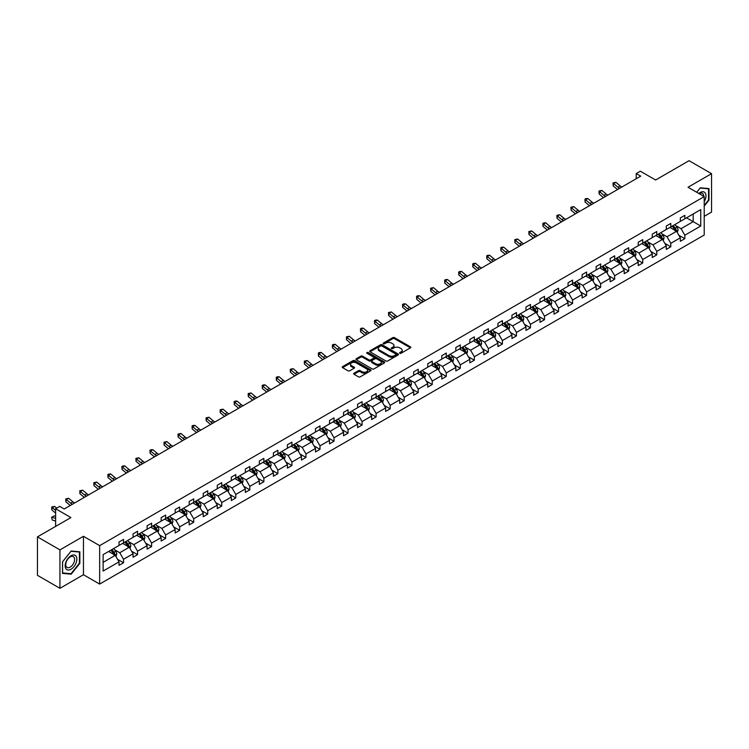 <?xml version="1.0" encoding="UTF-8"?>
<svg xmlns="http://www.w3.org/2000/svg" width="749" height="749" viewBox="0 0 749 749"><rect width="100%" height="100%" fill="white"/><g stroke="black" fill="none" stroke-linecap="round" stroke-linejoin="round"><path stroke-width="1.12" d="M399.797 353.275A0.871 0.506 0 0 0 401.033 353.275L410.415 347.854A1.245 0.721 0 0 0 410.789 347.349A1.245 0.721 0 0 0 410.415 346.834L394.526 337.659A1.245 0.721 0 0 0 392.757 337.659L383.376 343.079A0.871 0.506 0 0 0 384.612 343.791L385.829 343.089A3.998 2.303 0 0 1 391.484 343.089L392.804 343.857A3.998 2.303 0 0 1 393.974 345.486A3.998 2.303 0 0 1 392.804 347.115L391.587 347.817A0.871 0.506 0 0 0 392.822 348.538L394.04 347.836A3.998 2.303 0 0 1 399.694 347.836L401.015 348.594A3.998 2.303 0 0 1 402.185 350.232A3.998 2.303 0 0 1 401.015 351.861L399.797 352.564A0.871 0.506 0 0 0 399.797 353.275L399.797 352.564M704.219 216.339L711.55 212.107L711.55 173.674L689.061 160.689L655.6 180.013L640.311 171.184L636.219 173.543L636.219 178.739M59.939 588.311L83.457 574.726L83.457 536.293L59.939 549.878L59.939 588.311L37.45 575.326L37.45 536.893L70.912 517.578L55.623 508.749L55.623 526.407M59.939 549.878L37.45 536.893M353.996 373.245A1.245 0.721 0 0 0 353.631 373.751A1.245 0.721 0 0 0 353.996 374.266L358.462 376.841A1.245 0.721 0 0 0 360.222 376.841L370.643 370.821A1.245 0.721 0 0 0 371.008 370.315A1.245 0.721 0 0 0 370.643 369.8L354.754 360.625A1.245 0.721 0 0 0 352.985 360.625L342.565 366.645A1.245 0.721 0 0 0 342.199 367.15A1.245 0.721 0 0 0 342.565 367.665L347.948 370.774A1.245 0.721 0 0 0 349.717 370.774L354.174 368.199A1.245 0.721 0 0 0 354.539 367.684A1.245 0.721 0 0 0 354.174 367.179L351.506 365.634A3.342 1.929 0 0 1 350.523 364.276A3.342 1.929 0 0 1 352.592 362.488A3.342 1.929 0 0 1 356.224 362.909L366.692 368.948A3.342 1.929 0 0 1 367.665 370.315A3.342 1.929 0 0 1 365.606 372.094A3.342 1.929 0 0 1 361.964 371.673L360.222 370.671A1.245 0.721 0 0 0 358.462 370.671L353.996 373.245L353.996 374.266L358.462 371.71L358.462 370.671M55.623 508.749L59.714 506.38L64.208 508.983L640.713 176.137L636.219 173.543M83.457 536.293L99.654 545.646L704.219 196.603L704.219 235.036L99.654 584.08L99.654 545.646M711.55 173.674L688.031 187.25L704.219 196.603M385.922 360.981A1.245 0.721 0 0 0 387.682 360.981L398.103 354.97A1.245 0.721 0 0 0 398.468 354.455A1.245 0.721 0 0 0 398.103 353.949L382.205 344.774A1.245 0.721 0 0 0 380.445 344.774L370.025 350.785A1.245 0.721 0 0 0 369.66 351.3A1.245 0.721 0 0 0 370.025 351.805L385.922 360.981M367.328 353.462A0.871 0.506 0 0 1 368.218 353.584L384.359 362.909L373.957 368.911A1.245 0.721 0 0 1 372.187 368.911L356.299 359.735L360.756 357.179L360.756 356.14L356.299 358.715A1.245 0.721 0 0 0 355.925 359.23A1.245 0.721 0 0 0 356.299 359.735L356.299 358.715M360.756 357.179A1.245 0.721 0 0 1 362.516 357.179L362.516 356.14A1.245 0.721 0 0 0 360.756 356.14M362.516 356.14L368.967 359.866A1.245 0.721 0 0 0 370.727 359.866L373.685 358.153A1.245 0.721 0 0 0 374.051 357.648A1.245 0.721 0 0 0 373.685 357.133L366.982 353.266A0.871 0.506 0 0 1 368.218 352.545L384.368 361.879A1.245 0.721 0 0 1 384.743 362.385A1.245 0.721 0 0 1 384.368 362.9L384.368 361.879M103.119 554.653L119.035 545.469L119.035 541.986L123.538 539.392L123.538 542.866L133.069 537.361L133.069 533.887L137.563 531.284L137.563 534.767L147.104 529.262L147.104 525.779L151.598 523.186L151.598 526.669L161.138 521.164L161.138 517.681L165.632 515.087L165.632 518.561L175.163 513.056L175.163 509.582L179.666 506.979L179.666 510.462L189.197 504.957L189.197 501.474L193.701 498.881L193.701 502.364L203.232 496.859L203.232 493.376L207.726 490.782L207.726 494.256L217.266 488.751L217.266 485.277L221.76 482.674L221.76 486.157L231.301 480.652L231.301 477.169L235.795 474.576L235.795 478.059L245.326 472.553L245.326 469.071L249.829 466.477L249.829 469.951L259.36 464.446L259.36 460.972L263.863 458.369L263.863 461.852L273.394 456.347L273.394 452.864L277.888 450.271L277.888 453.754L287.429 448.248L287.429 444.766L291.923 442.172L291.923 445.646L301.463 440.14L301.463 436.667L305.957 434.064L305.957 437.547L315.488 432.042L315.488 428.559L319.992 425.966L319.992 429.449L329.523 423.943L329.523 420.461L334.026 417.867L334.026 421.341L343.557 415.835L343.557 412.362L348.051 409.759L348.051 413.242L357.591 407.737L357.591 404.254L362.085 401.661L362.085 405.143L371.626 399.638L371.626 396.155L376.12 393.562L376.12 397.036L385.651 391.53L385.651 388.057L390.154 385.454L390.154 388.937L399.685 383.432L399.685 379.949L404.188 377.356L404.188 380.838L413.72 375.333L413.72 371.85L418.214 369.257L418.214 372.73L427.754 367.225L427.754 363.752L432.248 361.149L432.248 364.632L441.788 359.127L441.788 355.644L446.282 353.051L446.282 356.533L455.813 351.028L455.813 347.545L460.317 344.952L460.317 348.425L469.848 342.92L469.848 339.447L474.351 336.844L474.351 340.327L483.882 334.822L483.882 331.339L488.376 328.745L488.376 332.228L497.916 326.723L497.916 323.24L502.41 320.647L502.41 324.12L511.951 318.615L511.951 315.142L516.445 312.539L516.445 316.022L525.976 310.517L525.976 307.034L530.479 304.44L530.479 307.923L540.01 302.418L540.01 298.935L544.514 296.342L544.514 299.815L554.045 294.32L554.045 290.837L558.539 288.243L558.539 291.717L568.079 286.212L568.079 282.738L572.573 280.135L572.573 283.618L582.113 278.113L582.113 274.63L586.607 272.037L586.607 275.52L596.138 270.014L596.138 266.532L600.642 263.938L600.642 267.412L610.173 261.907L610.173 258.433L614.676 255.83L614.676 259.313L624.207 253.808L624.207 250.325L628.701 247.732L628.701 251.215L638.242 245.709L638.242 242.227L642.736 239.633L642.736 243.107L652.276 237.602L652.276 234.128L656.77 231.525L656.77 235.008L666.301 229.503L666.301 226.02L670.804 223.427L670.804 226.91L680.335 221.404L680.335 217.922L684.839 215.328L684.839 218.802L700.755 209.608L700.755 226.02L684.839 235.214L684.839 238.697L680.335 241.29L680.335 237.808L670.804 243.313L670.804 246.796L666.301 249.389L666.301 245.915L656.77 251.421L656.77 254.894L652.276 257.497L652.276 254.014L642.736 259.519L642.736 263.002L638.242 265.595L638.242 262.113L628.701 267.618L628.701 271.101L624.207 273.694L624.207 270.22L614.676 275.726L614.676 279.199L610.173 281.802L610.173 278.319L600.642 283.824L600.642 287.307L596.138 289.9L596.138 286.418L586.607 291.923L586.607 295.406L582.113 297.999L582.113 294.526L572.573 300.031L572.573 303.504L568.079 306.107L568.079 302.624L558.539 308.129L558.539 311.612L554.045 314.206L554.045 310.723L544.514 316.228L544.514 319.711L540.01 322.304L540.01 318.831L530.479 324.336L530.479 327.809L525.976 330.412L525.976 326.929L516.445 332.434L516.445 335.917L511.951 338.511L511.951 335.028L502.41 340.533L502.41 344.016L497.916 346.609L497.916 343.136L488.376 348.641L488.376 352.114L483.882 354.717L483.882 351.234L474.351 356.739L474.351 360.222L469.848 362.816L469.848 359.333L460.317 364.838L460.317 368.321L455.813 370.914L455.813 367.441L446.282 372.946L446.282 376.419L441.788 379.022L441.788 375.539L432.248 381.044L432.248 384.527L427.754 387.121L427.754 383.638L418.214 389.143L418.214 392.626L413.72 395.219L413.72 391.746L404.188 397.251L404.188 400.724L399.685 403.327L399.685 399.844L390.154 405.349L390.154 408.832L385.651 411.426L385.651 407.943L376.12 413.448L376.12 416.931L371.626 419.524L371.626 416.051L362.085 421.556L362.085 425.029L357.591 427.632L357.591 424.149L348.051 429.654L348.051 433.137L343.557 435.731L343.557 432.248L334.026 437.753L334.026 441.236L329.523 443.829L329.523 440.356L319.992 445.861L319.992 449.334L315.488 451.937L315.488 448.454L305.957 453.96L305.957 457.433L301.463 460.036L301.463 456.553L291.923 462.058L291.923 465.541L287.429 468.134L287.429 464.661L277.888 470.157L277.888 473.64L273.394 476.233L273.394 472.759L263.863 478.265L263.863 481.738L259.36 484.341L259.36 480.858L249.829 486.363L249.829 489.846L245.326 492.439L245.326 488.957L235.795 494.462L235.795 497.945L231.301 500.538L231.301 497.064L221.76 502.57L221.76 506.043L217.266 508.646L217.266 505.163L207.726 510.668L207.726 514.151L203.232 516.744L203.232 513.262L193.701 518.767L193.701 522.25L189.197 524.843L189.197 521.37L179.666 526.875L179.666 530.348L175.163 532.951L175.163 529.468L165.632 534.973L165.632 538.456L161.138 541.05L161.138 537.567L151.598 543.072L151.598 546.555L147.104 549.148L147.104 545.675L137.563 551.18L137.563 554.653L133.069 557.256L133.069 553.773L123.538 559.278L123.538 562.761L119.035 565.355L119.035 561.872L103.119 571.066L103.119 554.653M122.63 543.39L129.287 547.229L119.756 552.734L114.55 549.729M119.756 552.734L123.538 559.278M129.287 547.229L133.069 553.773M119.035 544.635L119.756 545.047L123.538 542.866M136.664 535.282L143.321 539.13L133.79 544.635L128.585 541.63M133.79 544.635L137.563 551.18M143.321 539.13L147.104 545.675M133.069 536.527L133.79 536.949L137.563 534.767M150.699 527.184L157.356 531.032L147.825 536.527L142.619 533.522M147.825 536.527L151.598 543.072M157.356 531.032L161.138 537.567M147.104 528.429L147.825 528.85L151.598 526.669M164.733 519.085L171.39 522.924L161.85 528.429L156.644 525.424M161.85 528.429L165.632 534.973M171.39 522.924L175.163 529.468M161.138 520.33L161.85 520.742L165.632 518.561M178.768 510.977L185.424 514.825L175.884 520.33L170.678 517.325M175.884 520.33L179.666 526.875M185.424 514.825L189.197 521.37M175.163 512.222L175.884 512.644L179.666 510.462M192.793 502.879L199.449 506.727L189.918 512.232L184.713 509.217M189.918 512.232L193.701 518.767M199.449 506.727L203.232 513.262M189.197 504.124L189.918 504.545L193.701 502.364M206.827 494.78L213.484 498.619L203.953 504.124L198.747 501.118M203.953 504.124L207.726 510.668M213.484 498.619L217.266 505.163M203.232 496.025L203.953 496.437L207.726 494.256M220.861 486.672L227.518 490.52L217.987 496.025L212.782 493.02M217.987 496.025L221.76 502.57M227.518 490.52L231.301 497.064M217.266 487.927L217.987 488.339L221.76 486.157M234.896 478.574L241.553 482.422L232.012 487.927L226.807 484.912M232.012 487.927L235.795 494.462M241.553 482.422L245.326 488.957M231.301 479.819L232.012 480.24L235.795 478.059M248.93 470.475L255.587 474.314L246.047 479.819L240.841 476.813M246.047 479.819L249.829 486.363M255.587 474.314L259.36 480.858M245.326 471.72L246.047 472.132L249.829 469.951M262.955 462.367L269.612 466.215L260.081 471.72L254.875 468.715M260.081 471.72L263.863 478.265M269.612 466.215L273.394 472.759M259.36 463.622L260.081 464.034L263.863 461.852M276.99 454.269L283.646 458.116L274.115 463.622L268.91 460.616M274.115 463.622L277.888 470.157M283.646 458.116L287.429 464.661M273.394 455.514L274.115 455.935L277.888 453.754M291.024 446.17L297.681 450.009L288.15 455.514L282.944 452.508M288.15 455.514L291.923 462.058M297.681 450.009L301.463 456.553M287.429 447.415L288.15 447.827L291.923 445.646M305.058 438.062L311.715 441.91L302.175 447.415L296.969 444.41M302.175 447.415L305.957 453.96M311.715 441.91L315.488 448.454M301.463 439.317L302.175 439.729L305.957 437.547M319.093 429.963L325.749 433.811L316.209 439.317L311.004 436.311M316.209 439.317L319.992 445.861M325.749 433.811L329.523 440.356M315.488 431.209L316.209 431.63L319.992 429.449M333.118 421.865L339.774 425.704L330.243 431.209L325.038 428.203M330.243 431.209L334.026 437.753M339.774 425.704L343.557 432.248M329.523 423.11L330.243 423.522L334.026 421.341M347.152 413.757L353.809 417.605L344.278 423.11L339.072 420.105M344.278 423.11L348.051 429.654M353.809 417.605L357.591 424.149M343.557 415.012L344.278 415.423L348.051 413.242M361.187 405.658L367.843 409.506L358.312 415.012L353.107 412.006M358.312 415.012L362.085 421.556M367.843 409.506L371.626 416.051M357.591 406.904L358.312 407.325L362.085 405.143M375.221 397.56L381.878 401.398L372.337 406.904L367.132 403.898M372.337 406.904L376.12 413.448M381.878 401.398L385.651 407.943M371.626 398.805L372.337 399.217L376.12 397.036M389.255 389.461L395.912 393.3L386.372 398.805L381.166 395.8M386.372 398.805L390.154 405.349M395.912 393.3L399.685 399.844M385.651 390.706L386.372 391.118L390.154 388.937M403.28 381.353L409.937 385.201L400.406 390.706L395.2 387.701M400.406 390.706L404.188 397.251M409.937 385.201L413.72 391.746M399.685 382.599L400.406 383.02L404.188 380.838M417.315 373.255L423.971 377.093L414.44 382.599L409.235 379.593M414.44 382.599L418.214 389.143M423.971 377.093L427.754 383.638M413.72 374.5L414.44 374.912L418.214 372.73M431.349 365.156L438.006 368.995L428.475 374.5L423.269 371.495M428.475 374.5L432.248 381.044M438.006 368.995L441.788 375.539M427.754 366.401L428.475 366.813L432.248 364.632M445.383 357.048L452.04 360.896L442.5 366.401L437.294 363.396M442.5 366.401L446.282 372.946M452.04 360.896L455.813 367.441M441.788 358.294L442.5 358.715L446.282 356.533M459.418 348.95L466.075 352.788L456.534 358.294L451.329 355.288M456.534 358.294L460.317 364.838M466.075 352.788L469.848 359.333M455.813 350.195L456.534 350.607L460.317 348.425M473.443 340.851L480.1 344.69L470.569 350.195L465.363 347.19M470.569 350.195L474.351 356.739M480.1 344.69L483.882 351.234M469.848 342.096L470.569 342.508L474.351 340.327M487.477 332.743L494.134 336.591L484.603 342.096L479.397 339.091M484.603 342.096L488.376 348.641M494.134 336.591L497.916 343.136M483.882 333.988L484.603 334.41L488.376 332.228M501.512 324.645L508.168 328.483L498.637 333.988L493.432 330.983M498.637 333.988L502.41 340.533M508.168 328.483L511.951 335.028M497.916 325.89L498.637 326.302L502.41 324.12M515.546 316.546L522.203 320.385L512.662 325.89L507.457 322.885M512.662 325.89L516.445 332.434M522.203 320.385L525.976 326.929M511.951 317.791L512.662 318.203L516.445 316.022M529.58 308.438L536.237 312.286L526.697 317.791L521.491 314.786M526.697 317.791L530.479 324.336M536.237 312.286L540.01 318.831M525.976 309.683L526.697 310.105L530.479 307.923M543.605 300.34L550.262 304.178L540.731 309.683L535.526 306.678M540.731 309.683L544.514 316.228M550.262 304.178L554.045 310.723M540.01 301.585L540.731 301.997L544.514 299.815M557.64 292.241L564.297 296.08L554.766 301.585L549.56 298.579M554.766 301.585L558.539 308.129M564.297 296.08L568.079 302.624M554.045 293.486L554.766 293.898L558.539 291.717M571.674 284.133L578.331 287.981L568.8 293.486L563.594 290.481M568.8 293.486L572.573 300.031M578.331 287.981L582.113 294.526M568.079 285.378L568.8 285.8L572.573 283.618M585.709 276.035L592.365 279.873L582.825 285.378L577.619 282.373M582.825 285.378L586.607 291.923M592.365 279.873L596.138 286.418M582.113 277.28L582.825 277.692L586.607 275.52M599.743 267.936L606.4 271.775L596.859 277.28L591.654 274.274M596.859 277.28L600.642 283.824M606.4 271.775L610.173 278.319M596.138 269.181L596.859 269.593L600.642 267.412M613.768 259.828L620.425 263.676L610.894 269.181L605.688 266.176M610.894 269.181L614.676 275.726M620.425 263.676L624.207 270.22M610.173 261.073L610.894 261.495L614.676 259.313M627.802 251.73L634.459 255.568L624.928 261.073L619.723 258.068M624.928 261.073L628.701 267.618M634.459 255.568L638.242 262.113M624.207 252.975L624.928 253.396L628.701 251.215M641.837 243.631L648.494 247.47L638.963 252.975L633.757 249.969M638.963 252.975L642.736 259.519M648.494 247.47L652.276 254.014M638.242 244.876L638.963 245.288L642.736 243.107M655.871 235.523L662.528 239.371L652.988 244.876L647.782 241.871M652.988 244.876L656.77 251.421M662.528 239.371L666.301 245.915M652.276 236.768L652.988 237.19L656.77 235.008M669.906 227.424L676.562 231.272L667.022 236.778L661.816 233.763M667.022 236.778L670.804 243.313M676.562 231.272L680.335 237.808M666.301 228.67L667.022 229.091L670.804 226.91M686.543 217.819L693.199 221.657L681.056 228.67L675.851 225.664M681.056 228.67L684.839 235.214M700.755 226.02L693.199 221.657L693.199 213.971L700.755 209.608M83.457 574.726L99.654 584.08M680.335 220.571L681.056 220.983L684.839 218.802M103.119 562.34L115.262 555.327L108.605 551.489M115.262 555.327L119.035 561.872M678.856 235.242L684.839 238.697M664.822 243.341L670.804 246.796M650.787 251.449L656.77 254.894M636.753 259.547L642.736 263.002M622.719 267.646L628.701 271.101M608.694 275.754L614.676 279.199M594.659 283.852L600.642 287.307M580.625 291.951L586.607 295.406M566.59 300.049L572.573 303.504M552.556 308.157L558.539 311.612M538.531 316.256L544.514 319.711M524.497 324.354L530.479 327.809M510.462 332.462L516.445 335.917M496.428 340.561L502.41 344.016M482.393 348.659L488.376 352.114M468.368 356.767L474.351 360.222M454.334 364.866L460.317 368.321M440.3 372.965L446.282 376.419M426.265 381.072L432.248 384.527M412.231 389.171L418.214 392.626M398.206 397.27L404.188 400.724M384.171 405.378L390.154 408.832M370.137 413.476L376.12 416.931M356.103 421.575L362.085 425.029M342.068 429.683L348.051 433.137M328.043 437.781L334.026 441.236M314.009 445.88L319.992 449.334M299.974 453.988L305.957 457.433M285.94 462.086L291.923 465.541M271.906 470.185L277.888 473.64M257.881 478.293L263.863 481.738M243.846 486.391L249.829 489.846M229.812 494.49L235.795 497.945M215.778 502.598L221.76 506.043M201.743 510.696L207.726 514.151M187.718 518.795L193.701 522.25M173.684 526.903L179.666 530.348M159.649 535.001L165.632 538.456M145.615 543.1L151.598 546.555M131.581 551.208L137.563 554.653M117.556 559.306L123.538 562.761M704.219 206.087L708.985 200.161L708.985 188.579L700.306 187.812L696.72 192.268M79.862 563.379L79.862 551.807L71.183 551.03L62.504 561.825L62.504 573.397L71.183 574.174L79.862 563.379L79.413 563.117M400.153 353.397L401.015 352.901A3.998 2.303 0 0 0 402.185 351.262L402.185 350.232M393.974 345.486L393.974 346.525A3.998 2.303 0 0 1 392.804 348.154L391.942 348.659M410.415 346.834L410.415 347.854L394.526 338.698A1.245 0.721 0 0 0 392.757 338.698L383.731 343.913M398.103 353.949L398.103 354.97L382.205 345.813A1.245 0.721 0 0 0 380.445 345.813L370.043 351.815M395.893 354.82A0.871 0.506 0 0 0 395.893 354.099L381.943 346.047A0.871 0.506 0 0 0 380.707 346.047L379.425 346.787A3.998 2.303 0 0 0 378.254 348.416A3.998 2.303 0 0 0 379.425 350.055L388.965 355.56A3.998 2.303 0 0 0 394.611 355.56L395.893 354.82L395.893 355.859A0.871 0.506 0 0 0 396.155 355.494L396.155 354.455M378.254 348.416L378.254 349.455A3.998 2.303 0 0 0 379.425 351.084L379.425 350.055M395.893 355.859L394.611 356.59A3.998 2.303 0 0 1 388.965 356.59L379.425 351.084M362.516 357.179L368.967 360.906A1.245 0.721 0 0 0 370.727 360.906L373.685 359.192A1.245 0.721 0 0 0 374.051 358.687L374.051 357.648M375.652 363.724A3.342 1.929 0 0 0 379.294 364.145A3.342 1.929 0 0 0 381.353 362.357A3.342 1.929 0 0 0 380.38 360.999L376.691 358.865A1.245 0.721 0 0 0 374.921 358.865L371.963 360.578A1.245 0.721 0 0 0 371.598 361.084A1.245 0.721 0 0 0 371.963 361.598L375.652 363.724L375.652 364.763A3.342 1.929 0 0 0 379.294 365.184A3.342 1.929 0 0 0 381.353 363.396L381.353 362.357M371.598 361.084L371.598 362.123A1.245 0.721 0 0 0 371.963 362.638L371.963 361.598M375.652 364.763L371.963 362.638M367.665 370.315L367.665 371.354A3.342 1.929 0 0 1 365.606 373.133A3.342 1.929 0 0 1 361.964 372.712L360.222 371.71A1.245 0.721 0 0 0 358.462 371.71M350.523 364.276L350.523 365.315A3.342 1.929 0 0 0 351.506 366.673L351.506 365.634M354.155 368.208L351.506 366.673M370.624 370.83L354.754 361.664A1.245 0.721 0 0 0 352.985 361.664L342.583 367.675L342.565 366.645M70.266 573.65L71.183 574.174M677.246 232.452L678.07 230.065A3.371 1.947 -120 0 0 676.993 227.19L674.971 224.494M671.357 228.258L670.477 227.097M675.167 230.832L676.253 230.205A3.371 1.947 -120 0 0 675.289 228.183L673.267 225.486M672.424 225.973L674.643 228.941A1.713 0.992 60 0 1 674.952 229.456L676.253 230.205M672.19 226.104L674.203 228.801A3.371 1.947 60 0 1 675.046 230.392M619.685 188.28A6.357 3.67 60 0 1 617.925 187.213L613.637 183.608L613.141 185.855L617.429 189.46A9.54 5.505 -120 0 0 617.522 189.534M621.932 186.988A6.357 3.67 60 0 1 620.172 185.911L615.893 182.307L613.637 183.608L613.028 182.934L615.893 182.307M613.141 185.855L613.028 182.934M663.211 240.551L664.035 238.163A3.371 1.947 -120 0 0 662.959 235.298L660.946 232.602M657.322 236.366L656.442 235.195M661.142 238.931L662.219 238.304A3.371 1.947 -120 0 0 661.255 236.281L659.232 233.585M658.39 234.072L660.609 237.04A1.713 0.992 60 0 1 660.927 237.564L662.219 238.304M658.156 234.212L660.169 236.899A3.371 1.947 60 0 1 661.011 238.5M649.177 248.659L650.001 246.262A3.371 1.947 -120 0 0 648.924 243.397L646.911 240.701M643.288 244.464L642.408 243.294M647.108 247.03L648.185 246.412A3.371 1.947 -120 0 0 647.22 244.38L645.198 241.684M644.355 242.17L646.574 245.138A1.713 0.992 60 0 1 646.893 245.663L648.185 246.412M644.121 242.311L646.144 245.007A3.371 1.947 60 0 1 646.977 246.599M605.651 196.388A6.357 3.67 60 0 1 603.891 195.311L599.612 191.707L599.106 193.954L603.394 197.558A9.54 5.505 -120 0 0 603.488 197.633M607.898 195.086A6.357 3.67 60 0 1 606.147 194.019L601.859 190.415L599.612 191.707L598.994 191.032L601.859 190.415M599.106 193.954L598.994 191.032M591.616 204.486A6.357 3.67 60 0 1 589.866 203.419L585.578 199.814L585.072 202.052L589.36 205.657A9.54 5.505 -120 0 0 589.454 205.732M593.863 203.185A6.357 3.67 60 0 1 592.113 202.118L587.825 198.513L585.578 199.814L584.96 199.14L585.858 198.616L587.825 198.513M585.072 202.052L584.96 199.14M704.219 201.734A8.267 4.775 120 0 0 705.193 199.73A8.267 4.775 120 0 0 704.818 192.54A8.267 4.775 120 0 0 698.798 193.467M703.732 196.322A6.264 3.614 120 0 0 702.44 193.382A6.264 3.614 120 0 0 699.238 193.729M696.739 192.278L700.128 188.065L708.535 188.814L708.535 200.03L704.219 205.404M707.983 188.495L708.535 188.814M76.061 562.948A8.267 4.775 120 0 0 73.926 554.962A8.267 4.775 120 0 0 65.94 562.05A8.267 4.775 120 0 0 68.075 570.036A8.267 4.775 120 0 0 76.061 562.948M74.02 562.368A6.264 3.614 120 0 0 73.308 556.601A6.264 3.614 120 0 0 66.352 561.684A6.264 3.614 120 0 0 67.054 567.442A6.264 3.614 120 0 0 74.02 562.368M62.588 572.957L62.588 561.75L71.005 551.283L79.413 552.032L79.413 563.248L71.005 573.715L62.504 572.91M78.851 551.713L79.413 552.032M635.143 256.757L635.976 254.37A3.371 1.947 -120 0 0 634.899 251.495L632.877 248.799M629.254 252.563L628.383 251.402M633.074 255.137L634.15 254.51A3.371 1.947 -120 0 0 633.186 252.488L631.164 249.792M630.321 250.278L632.549 253.246A1.713 0.992 60 0 1 632.858 253.761L634.15 254.51M630.087 250.409L632.109 253.106A3.371 1.947 60 0 1 632.952 254.697M577.582 212.585A6.357 3.67 60 0 1 575.831 211.518L571.543 207.913L571.047 210.16L575.326 213.765A9.54 5.505 -120 0 0 575.419 213.84M579.838 211.293A6.357 3.67 60 0 1 578.078 210.216L573.79 206.612L571.543 207.913L570.925 207.239L573.79 206.612M571.047 210.16L570.925 207.239M621.108 264.856L621.942 262.468A3.371 1.947 -120 0 0 620.865 259.603L618.843 256.907M615.219 260.671L614.349 259.5M619.039 263.236L620.116 262.609A3.371 1.947 -120 0 0 619.151 260.586L617.139 257.89M616.287 258.377L618.515 261.345A1.713 0.992 60 0 1 618.824 261.869L620.116 262.609M616.053 258.517L618.075 261.204A3.371 1.947 60 0 1 618.917 262.796M563.557 220.693A6.357 3.67 60 0 1 561.797 219.616L557.509 216.012L557.013 218.259L561.301 221.863A9.54 5.505 -120 0 0 561.385 221.938M565.804 219.391A6.357 3.67 60 0 1 564.044 218.324L559.756 214.72L557.509 216.012L556.891 215.338L559.756 214.72M557.013 218.259L556.891 215.338M607.083 272.964L607.907 270.567A3.371 1.947 -120 0 0 606.83 267.702L604.808 265.006M601.194 268.769L600.314 267.599M605.005 271.335L606.091 270.717A3.371 1.947 -120 0 0 605.126 268.685L603.104 265.989M602.262 266.475L604.48 269.443A1.713 0.992 60 0 1 604.789 269.968L606.091 270.717M602.027 266.616L604.04 269.312A3.371 1.947 60 0 1 604.883 270.904M549.523 228.791A6.357 3.67 60 0 1 547.762 227.724L543.474 224.12L542.978 226.357L547.266 229.962A9.54 5.505 -120 0 0 547.36 230.037M551.77 227.49A6.357 3.67 60 0 1 550.009 226.423L545.731 222.818L543.474 224.12L542.866 223.445L543.765 222.921L545.731 222.818M542.978 226.357L542.866 223.445M593.049 281.062L593.873 278.675A3.371 1.947 -120 0 0 592.796 275.801L590.783 273.104M587.16 276.868L586.28 275.707M590.98 279.443L592.056 278.815A3.371 1.947 -120 0 0 591.092 276.793L589.07 274.097M588.227 274.583L590.446 277.551A1.713 0.992 60 0 1 590.764 278.066L592.056 278.815M587.993 274.714L590.006 277.411A3.371 1.947 60 0 1 590.849 279.002M535.488 236.89A6.357 3.67 60 0 1 533.728 235.823L529.449 232.218L528.944 234.465L533.232 238.07A9.54 5.505 -120 0 0 533.325 238.145M537.735 235.589A6.357 3.67 60 0 1 535.984 234.521L531.696 230.917L529.449 232.218L528.831 231.544L531.696 230.917M528.944 234.465L528.831 231.544M579.014 289.161L579.838 286.773A3.371 1.947 -120 0 0 578.762 283.899L576.749 281.212M573.125 284.976L572.245 283.805M576.945 287.541L578.022 286.914A3.371 1.947 -120 0 0 577.058 284.892L575.035 282.195M574.193 282.682L576.412 285.65A1.713 0.992 60 0 1 576.73 286.174L578.022 286.914M573.959 282.813L575.981 285.509A3.371 1.947 60 0 1 576.814 287.101M521.454 244.989A6.357 3.67 60 0 1 519.703 243.921L515.415 240.317L514.909 242.564L519.197 246.168A9.54 5.505 -120 0 0 519.291 246.243M523.701 243.697A6.357 3.67 60 0 1 521.95 242.629L517.662 239.025L515.415 240.317L514.797 239.643L517.662 239.025M514.909 242.564L514.797 239.643M564.98 297.269L565.813 294.872A3.371 1.947 -120 0 0 564.737 292.007L562.714 289.311M559.091 293.074L558.22 291.904M562.911 295.64L563.988 295.022A3.371 1.947 -120 0 0 563.023 292.99L561.001 290.294M560.158 290.781L562.387 293.748A1.713 0.992 60 0 1 562.696 294.273L563.988 295.022M559.924 290.921L561.947 293.617A3.371 1.947 60 0 1 562.789 295.209M507.419 253.096A6.357 3.67 60 0 1 505.669 252.029L501.381 248.425L500.884 250.662L505.163 254.267A9.54 5.505 -120 0 0 505.257 254.342M509.676 251.795A6.357 3.67 60 0 1 507.916 250.728L503.628 247.123L501.381 248.425L500.763 247.75L501.661 247.226L503.628 247.123M500.884 250.662L500.763 247.75M550.946 305.367L551.779 302.98A3.371 1.947 -120 0 0 550.702 300.106L548.68 297.409M545.057 301.173L544.186 300.012M548.877 303.748L549.953 303.12A3.371 1.947 -120 0 0 548.989 301.098L546.976 298.402M546.124 298.888L548.352 301.856A1.713 0.992 60 0 1 548.661 302.371L549.953 303.12M545.89 299.02L547.912 301.716A3.371 1.947 60 0 1 548.755 303.308M493.394 261.195A6.357 3.67 60 0 1 491.634 260.128L487.346 256.523L486.85 258.77L491.138 262.375A9.54 5.505 -120 0 0 491.222 262.45M495.641 259.894A6.357 3.67 60 0 1 493.881 258.826L489.593 255.222L487.346 256.523L486.728 255.849L487.627 255.325L489.593 255.222M486.85 258.77L486.728 255.849M536.921 313.466L537.745 311.078A3.371 1.947 -120 0 0 536.668 308.204L534.646 305.517M531.032 309.281L530.152 308.111M534.842 311.846L535.928 311.219A3.371 1.947 -120 0 0 534.964 309.197L532.942 306.5M532.099 306.987L534.318 309.955A1.713 0.992 60 0 1 534.627 310.479L535.928 311.219M531.865 307.118L533.878 309.814A3.371 1.947 60 0 1 534.72 311.406M479.36 269.294A6.357 3.67 60 0 1 477.6 268.226L473.312 264.622L472.816 266.869L477.104 270.473A9.54 5.505 -120 0 0 477.197 270.548M481.607 268.002A6.357 3.67 60 0 1 479.847 266.934L475.568 263.33L473.312 264.622L472.703 263.948L473.602 263.433L475.568 263.33M472.816 266.869L472.703 263.948M522.886 321.574L523.71 319.177A3.371 1.947 -120 0 0 522.633 316.312L520.621 313.616M516.997 317.379L516.117 316.209M520.817 319.945L521.894 319.327A3.371 1.947 -120 0 0 520.929 317.295L518.907 314.599M518.065 315.086L520.283 318.053A1.713 0.992 60 0 1 520.602 318.578L521.894 319.327M517.831 315.226L519.843 317.922A3.371 1.947 60 0 1 520.686 319.514M465.326 277.402A6.357 3.67 60 0 1 463.565 276.334L459.287 272.73L458.781 274.967L463.069 278.572A9.54 5.505 -120 0 0 463.163 278.647M467.573 276.1A6.357 3.67 60 0 1 465.822 275.033L461.534 271.428L459.287 272.73L458.669 272.056L459.568 271.531L461.534 271.428M458.781 274.967L458.669 272.056M508.852 329.672L509.676 327.285A3.371 1.947 -120 0 0 508.599 324.411L506.586 321.714M502.963 325.478L502.083 324.317M506.783 328.053L507.859 327.425A3.371 1.947 -120 0 0 506.895 325.394L504.873 322.707M504.03 323.193L506.249 326.161A1.713 0.992 60 0 1 506.567 326.676L507.859 327.425M503.796 323.325L505.818 326.021A3.371 1.947 60 0 1 506.652 327.613M451.291 285.5A6.357 3.67 60 0 1 449.54 284.433L445.252 280.828L444.747 283.075L449.035 286.67A9.54 5.505 -120 0 0 449.128 286.755M453.538 284.199A6.357 3.67 60 0 1 451.787 283.131L447.499 279.527L445.252 280.828L444.634 280.154L445.533 279.63L447.499 279.527M444.747 283.075L444.634 280.154M494.817 337.771L495.651 335.383A3.371 1.947 -120 0 0 494.574 332.509L492.552 329.813M488.928 333.586L488.058 332.416M492.748 336.151L493.825 335.524A3.371 1.947 -120 0 0 492.861 333.502L490.838 330.805M489.996 331.292L492.224 334.26A1.713 0.992 60 0 1 492.533 334.784L493.825 335.524M489.762 331.423L491.784 334.12A3.371 1.947 60 0 1 492.627 335.711M437.257 293.599A6.357 3.67 60 0 1 435.506 292.531L431.218 288.927L430.722 291.174L435 294.778A9.54 5.505 -120 0 0 435.094 294.853M439.513 292.307A6.357 3.67 60 0 1 437.753 291.239L433.465 287.635L431.218 288.927L430.6 288.253L433.465 287.635M430.722 291.174L430.6 288.253M480.783 345.879L481.616 343.482A3.371 1.947 -120 0 0 480.54 340.617L478.517 337.921M474.894 341.684L474.023 340.514M478.714 344.25L479.791 343.632A3.371 1.947 -120 0 0 478.826 341.6L476.813 338.904M475.961 339.391L478.19 342.359A1.713 0.992 60 0 1 478.499 342.883L479.791 343.632M475.727 339.531L477.75 342.227A3.371 1.947 60 0 1 478.592 343.819M423.232 301.707A6.357 3.67 60 0 1 421.472 300.639L417.184 297.035L416.687 299.272L420.975 302.877A9.54 5.505 -120 0 0 421.06 302.952M425.479 300.405A6.357 3.67 60 0 1 423.719 299.338L419.431 295.733L417.184 297.035L416.566 296.361L417.465 295.836L419.431 295.733M416.687 299.272L416.566 296.361M466.758 353.977L467.582 351.59A3.371 1.947 -120 0 0 466.505 348.716L464.483 346.019M460.869 349.783L459.989 348.613M464.68 352.358L465.766 351.73A3.371 1.947 -120 0 0 464.801 349.699L462.779 347.012M461.936 347.499L464.155 350.457A1.713 0.992 60 0 1 464.464 350.981L465.766 351.73M461.702 347.63L463.715 350.326A3.371 1.947 60 0 1 464.558 351.918M409.197 309.805A6.357 3.67 60 0 1 407.437 308.738L403.149 305.133L402.653 307.38L406.941 310.975A9.54 5.505 -120 0 0 407.035 311.06M411.444 308.504A6.357 3.67 60 0 1 409.684 307.436L405.406 303.832L403.149 305.133L402.541 304.459L403.439 303.935L405.406 303.832M402.653 307.38L402.541 304.459M452.724 362.076L453.548 359.689A3.371 1.947 -120 0 0 452.471 356.814L450.458 354.118M446.835 357.891L445.955 356.721M450.655 360.456L451.731 359.829A3.371 1.947 -120 0 0 450.767 357.807L448.745 355.11M447.902 355.597L450.121 358.565A1.713 0.992 60 0 1 450.439 359.089L451.731 359.829M447.668 355.728L449.681 358.425A3.371 1.947 60 0 1 450.524 360.016M395.163 317.904A6.357 3.67 60 0 1 393.403 316.836L389.124 313.232L388.619 315.479L392.907 319.083A9.54 5.505 -120 0 0 393 319.158M397.41 316.612A6.357 3.67 60 0 1 395.659 315.535L391.371 311.94L389.124 313.232L388.506 312.558L391.371 311.94M388.619 315.479L388.506 312.558M438.689 370.184L439.513 367.787A3.371 1.947 -120 0 0 438.437 364.922L436.424 362.226M432.8 365.989L431.92 364.819M436.62 368.555L437.697 367.937A3.371 1.947 -120 0 0 436.733 365.905L434.71 363.209M433.868 363.696L436.087 366.664A1.713 0.992 60 0 1 436.405 367.188L437.697 367.937M433.634 363.836L435.656 366.533A3.371 1.947 60 0 1 436.489 368.124M381.129 326.012A6.357 3.67 60 0 1 379.378 324.935L375.09 321.34L374.584 323.577L378.872 327.182A9.54 5.505 -120 0 0 378.966 327.257M383.376 324.71A6.357 3.67 60 0 1 381.625 323.643L377.337 320.038L375.09 321.34L374.472 320.666L375.371 320.141L377.337 320.038M374.584 323.577L374.472 320.666M424.655 378.282L425.488 375.895A3.371 1.947 -120 0 0 424.411 373.021L422.389 370.324M418.766 374.088L417.895 372.918M422.586 376.663L423.662 376.035A3.371 1.947 -120 0 0 422.698 374.004L420.676 371.307M419.833 371.804L422.062 374.762A1.713 0.992 60 0 1 422.37 375.286L423.662 376.035M419.599 371.935L421.621 374.631A3.371 1.947 60 0 1 422.464 376.223M367.094 334.11A6.357 3.67 60 0 1 365.343 333.043L361.055 329.438L360.559 331.685L364.838 335.28A9.54 5.505 -120 0 0 364.932 335.365M369.351 332.809A6.357 3.67 60 0 1 367.59 331.741L363.302 328.137L361.055 329.438L360.438 328.764L361.336 328.24L363.302 328.137M360.559 331.685L360.438 328.764M410.621 386.381L411.454 383.994A3.371 1.947 -120 0 0 410.377 381.119L408.355 378.423M404.732 382.196L403.861 381.026M408.551 384.761L409.628 384.134A3.371 1.947 -120 0 0 408.664 382.112L406.651 379.415M405.799 379.902L408.027 382.87A1.713 0.992 60 0 1 408.336 383.394L409.628 384.134M405.565 380.033L407.587 382.73A3.371 1.947 60 0 1 408.43 384.321M353.069 342.209A6.357 3.67 60 0 1 351.309 341.141L347.021 337.537L346.525 339.784L350.813 343.388A9.54 5.505 -120 0 0 350.897 343.463M355.316 340.917A6.357 3.67 60 0 1 353.556 339.84L349.268 336.245L347.021 337.537L346.403 336.863L349.268 336.245M346.525 339.784L346.403 336.863M396.596 394.48L397.419 392.092A3.371 1.947 -120 0 0 396.343 389.227L394.32 386.531M390.706 390.295L389.826 389.124M394.517 392.86L395.603 392.242A3.371 1.947 -120 0 0 394.639 390.21L392.616 387.514M391.774 388.001L393.993 390.969A1.713 0.992 60 0 1 394.302 391.493L395.603 392.242M391.54 388.141L393.553 390.838A3.371 1.947 60 0 1 394.395 392.429M339.035 350.317A6.357 3.67 60 0 1 337.275 349.24L332.987 345.645L332.49 347.882L336.778 351.487A9.54 5.505 -120 0 0 336.872 351.562M341.282 349.015A6.357 3.67 60 0 1 339.522 347.948L335.243 344.343L332.987 345.645L332.378 344.971L333.277 344.446L335.243 344.343M332.49 347.882L332.378 344.971M382.561 402.588L383.385 400.2A3.371 1.947 -120 0 0 382.308 397.326L380.295 394.629M376.672 398.393L375.792 397.223M380.492 400.968L381.569 400.341A3.371 1.947 -120 0 0 380.604 398.309L378.582 395.612M377.739 396.109L379.958 399.067A1.713 0.992 60 0 1 380.277 399.591L381.569 400.341M377.505 396.24L379.518 398.936A3.371 1.947 60 0 1 380.361 400.528M325 358.415A6.357 3.67 60 0 1 323.24 357.348L318.962 353.743L318.456 355.99L322.744 359.586A9.54 5.505 -120 0 0 322.838 359.66M327.247 357.114A6.357 3.67 60 0 1 325.497 356.047L321.209 352.442L318.962 353.743L318.344 353.069L319.243 352.545L321.209 352.442M318.456 355.99L318.344 353.069M368.527 410.686L369.351 408.299A3.371 1.947 -120 0 0 368.274 405.424L366.261 402.728M362.638 406.501L361.758 405.331M366.458 409.066L367.534 408.439A3.371 1.947 -120 0 0 366.57 406.417L364.548 403.72M363.705 404.207L365.924 407.175A1.713 0.992 60 0 1 366.242 407.69L367.534 408.439M363.471 404.338L365.493 407.035A3.371 1.947 60 0 1 366.327 408.626M310.966 366.514A6.357 3.67 60 0 1 309.215 365.446L304.927 361.842L304.422 364.089L308.71 367.693A9.54 5.505 -120 0 0 308.803 367.768M313.213 365.222A6.357 3.67 60 0 1 311.462 364.145L307.174 360.55L304.927 361.842L304.309 361.168L307.174 360.55M304.422 364.089L304.309 361.168M354.492 418.785L355.326 416.397A3.371 1.947 -120 0 0 354.249 413.532L352.227 410.836M348.603 414.6L347.733 413.429M352.423 417.165L353.5 416.547A3.371 1.947 -120 0 0 352.536 414.515L350.513 411.819M349.671 412.306L351.899 415.274A1.713 0.992 60 0 1 352.208 415.798L353.5 416.547M349.437 412.446L351.459 415.143A3.371 1.947 60 0 1 352.302 416.734M296.932 374.622A6.357 3.67 60 0 1 295.181 373.545L290.893 369.95L290.397 372.187L294.675 375.792A9.54 5.505 -120 0 0 294.769 375.867M299.188 373.32A6.357 3.67 60 0 1 297.428 372.253L293.14 368.648L290.893 369.95L290.275 369.266L293.14 368.648M290.397 372.187L290.275 369.266M340.458 426.893L341.291 424.505A3.371 1.947 -120 0 0 340.215 421.631L338.192 418.934M334.569 422.698L333.698 421.528M338.389 425.273L339.466 424.646A3.371 1.947 -120 0 0 338.501 422.614L336.488 419.917M335.636 420.414L337.865 423.372A1.713 0.992 60 0 1 338.173 423.897L339.466 424.646M335.402 420.545L337.424 423.241A3.371 1.947 60 0 1 338.267 424.833M282.907 382.72A6.357 3.67 60 0 1 281.147 381.653L276.858 378.048L276.362 380.286L280.65 383.891A9.54 5.505 -120 0 0 280.735 383.965M285.154 381.419A6.357 3.67 60 0 1 283.394 380.352L279.105 376.747L276.858 378.048L276.241 377.374L277.139 376.85L279.105 376.747M276.362 380.286L276.241 377.374M326.433 434.991L327.257 432.604A3.371 1.947 -120 0 0 326.18 429.729L324.158 427.033M320.544 430.806L319.664 429.636M324.354 433.371L325.441 432.744A3.371 1.947 -120 0 0 324.476 430.722L322.454 428.025M321.611 428.512L323.83 431.48A1.713 0.992 60 0 1 324.139 431.995L325.441 432.744M321.377 428.643L323.39 431.34A3.371 1.947 60 0 1 324.233 432.931M268.872 390.819A6.357 3.67 60 0 1 267.112 389.752L262.824 386.147L262.328 388.394L266.616 391.999A9.54 5.505 -120 0 0 266.71 392.073M271.119 389.527A6.357 3.67 60 0 1 269.359 388.45L265.08 384.855L262.824 386.147L262.216 385.473L263.114 384.958L265.08 384.855M262.328 388.394L262.216 385.473M312.399 443.09L313.222 440.702A3.371 1.947 -120 0 0 312.146 437.837L310.133 435.141M306.51 438.905L305.629 437.734M310.329 441.47L311.406 440.852A3.371 1.947 -120 0 0 310.442 438.82L308.419 436.124M307.577 436.611L309.796 439.579A1.713 0.992 60 0 1 310.114 440.103L311.406 440.852M307.343 436.751L309.356 439.448A3.371 1.947 60 0 1 310.198 441.039M254.838 398.927A6.357 3.67 60 0 1 253.078 397.85L248.799 394.255L248.293 396.493L252.582 400.097A9.54 5.505 -120 0 0 252.675 400.172M257.085 397.625A6.357 3.67 60 0 1 255.334 396.558L251.046 392.953L248.799 394.255L248.181 393.571L251.046 392.953M248.293 396.493L248.181 393.571M298.364 451.198L299.188 448.81A3.371 1.947 -120 0 0 298.121 445.936L296.098 443.239M292.475 447.003L291.595 445.833M296.295 449.569L297.372 448.951A3.371 1.947 -120 0 0 296.407 446.919L294.385 444.223M293.542 444.709L295.761 447.677A1.713 0.992 60 0 1 296.08 448.202L297.372 448.951M293.308 444.85L295.331 447.546A3.371 1.947 60 0 1 296.164 449.138M240.803 407.025A6.357 3.67 60 0 1 239.053 405.958L234.765 402.353L234.259 404.591L238.547 408.196A9.54 5.505 -120 0 0 238.641 408.271M243.051 405.724A6.357 3.67 60 0 1 241.3 404.657L237.012 401.052L234.765 402.353L234.147 401.679L235.046 401.155L237.012 401.052M234.259 404.591L234.147 401.679M284.33 459.296L285.163 456.909A3.371 1.947 -120 0 0 284.086 454.034L282.064 451.338M278.441 455.111L277.57 453.941M282.261 457.676L283.337 457.049A3.371 1.947 -120 0 0 282.373 455.027L280.351 452.33M279.508 452.817L281.736 455.785A1.713 0.992 60 0 1 282.045 456.3L283.337 457.049M279.274 452.948L281.296 455.645A3.371 1.947 60 0 1 282.139 457.236M226.769 415.124A6.357 3.67 60 0 1 225.018 414.057L220.73 410.452L220.234 412.699L224.513 416.304A9.54 5.505 -120 0 0 224.606 416.378M229.025 413.832A6.357 3.67 60 0 1 227.265 412.755L222.977 409.16L220.73 410.452L220.112 409.778L222.977 409.16M220.234 412.699L220.112 409.778M270.295 467.395L271.129 465.007A3.371 1.947 -120 0 0 270.052 462.142L268.03 459.446M264.406 463.21L263.536 462.039M268.226 465.775L269.303 465.157A3.371 1.947 -120 0 0 268.339 463.125L266.326 460.429M265.474 460.916L267.702 463.884A1.713 0.992 60 0 1 268.011 464.408L269.303 465.157M265.24 461.056L267.262 463.753A3.371 1.947 60 0 1 268.105 465.344M212.744 423.232A6.357 3.67 60 0 1 210.984 422.155L206.696 418.56L206.2 420.798L210.488 424.402A9.54 5.505 -120 0 0 210.572 424.477M214.991 421.93A6.357 3.67 60 0 1 213.231 420.863L208.943 417.259L206.696 418.56L206.078 417.876L208.943 417.259M206.2 420.798L206.078 417.876M256.27 475.503L257.094 473.115A3.371 1.947 -120 0 0 256.018 470.241L253.995 467.545M250.381 471.308L249.501 470.138M254.192 473.874L255.278 473.256A3.371 1.947 -120 0 0 254.314 471.224L252.291 468.528M251.449 469.014L253.668 471.982A1.713 0.992 60 0 1 253.977 472.507L255.278 473.256M251.215 469.155L253.228 471.851A3.371 1.947 60 0 1 254.07 473.443M198.71 431.33A6.357 3.67 60 0 1 196.95 430.263L192.662 426.658L192.165 428.896L196.453 432.501A9.54 5.505 -120 0 0 196.547 432.576M200.957 430.029A6.357 3.67 60 0 1 199.197 428.962L194.918 425.357L192.662 426.658L192.053 425.984L192.952 425.46L194.918 425.357M192.165 428.896L192.053 425.984M242.236 483.601L243.06 481.214A3.371 1.947 -120 0 0 241.983 478.339L239.97 475.643M236.347 479.416L235.467 478.246M240.167 481.981L241.244 481.354A3.371 1.947 -120 0 0 240.279 479.332L238.257 476.636M237.414 477.122L239.633 480.09A1.713 0.992 60 0 1 239.952 480.605L241.244 481.354M237.18 477.253L239.193 479.95A3.371 1.947 60 0 1 240.036 481.541M184.675 439.429A6.357 3.67 60 0 1 182.915 438.362L178.637 434.757L178.131 437.004L182.419 440.609A9.54 5.505 -120 0 0 182.513 440.684M186.922 438.137A6.357 3.67 60 0 1 185.172 437.06L180.883 433.456L178.637 434.757L178.019 434.083L180.883 433.456M178.131 437.004L178.019 434.083M228.202 491.7L229.025 489.312A3.371 1.947 -120 0 0 227.958 486.447L225.936 483.751M222.313 487.515L221.432 486.344M226.132 490.08L227.209 489.462A3.371 1.947 -120 0 0 226.245 487.43L224.223 484.734M223.38 485.221L225.599 488.189A1.713 0.992 60 0 1 225.917 488.713L227.209 489.462M223.146 485.361L225.168 488.058A3.371 1.947 60 0 1 226.001 489.649M170.641 447.537A6.357 3.67 60 0 1 168.89 446.46L164.602 442.856L164.097 445.103L168.385 448.707A9.54 5.505 -120 0 0 168.478 448.782M172.888 446.235A6.357 3.67 60 0 1 171.137 445.168L166.849 441.564L164.602 442.856L163.984 442.182L166.849 441.564M164.097 445.103L163.984 442.182M214.167 499.808L215 497.411A3.371 1.947 -120 0 0 213.924 494.546L211.901 491.85M208.278 495.613L207.407 494.443M212.098 498.179L213.175 497.561A3.371 1.947 -120 0 0 212.21 495.529L210.188 492.833M209.345 493.319L211.574 496.287A1.713 0.992 60 0 1 211.883 496.812L213.175 497.561M209.111 493.46L211.134 496.156A3.371 1.947 60 0 1 211.976 497.748M156.607 455.635A6.357 3.67 60 0 1 154.856 454.568L150.568 450.964L150.072 453.201L154.35 456.806A9.54 5.505 -120 0 0 154.444 456.881M158.863 454.334A6.357 3.67 60 0 1 157.103 453.267L152.815 449.662L150.568 450.964L149.95 450.289L150.849 449.765L152.815 449.662M150.072 453.201L149.95 450.289M200.133 507.906L200.966 505.519A3.371 1.947 -120 0 0 199.889 502.645L197.867 499.948M194.244 503.712L193.373 502.551M198.064 506.287L199.14 505.659A3.371 1.947 -120 0 0 198.176 503.637L196.163 500.941M195.311 501.427L197.539 504.395A1.713 0.992 60 0 1 197.848 504.91L199.14 505.659M195.077 501.558L197.099 504.255A3.371 1.947 60 0 1 197.942 505.847M142.582 463.734A6.357 3.67 60 0 1 140.821 462.667L136.533 459.062L136.037 461.309L140.325 464.914A9.54 5.505 -120 0 0 140.409 464.989M144.829 462.442A6.357 3.67 60 0 1 143.068 461.365L138.78 457.761L136.533 459.062L135.915 458.388L138.78 457.761M136.037 461.309L135.915 458.388M186.108 516.005L186.932 513.617A3.371 1.947 -120 0 0 185.855 510.752L183.833 508.056M180.219 511.82L179.339 510.649M184.029 514.385L185.115 513.767A3.371 1.947 -120 0 0 184.151 511.736L182.129 509.039M181.286 509.526L183.505 512.494A1.713 0.992 60 0 1 183.814 513.018L185.115 513.767M181.052 509.666L183.065 512.353A3.371 1.947 60 0 1 183.908 513.954M128.547 471.842A6.357 3.67 60 0 1 126.787 470.765L122.499 467.161L122.003 469.408L126.291 473.012A9.54 5.505 -120 0 0 126.384 473.087M130.794 470.541A6.357 3.67 60 0 1 129.034 469.473L124.755 465.869L122.499 467.161L121.89 466.487L122.789 465.972L124.755 465.869M122.003 469.408L121.89 466.487M172.073 524.113L172.897 521.716A3.371 1.947 -120 0 0 171.821 518.851L169.808 516.155M166.184 519.918L165.304 518.748M170.004 522.484L171.081 521.866A3.371 1.947 -120 0 0 170.117 519.834L168.094 517.138M167.252 517.625L169.471 520.592A1.713 0.992 60 0 1 169.789 521.117L171.081 521.866M167.018 517.765L169.031 520.461A3.371 1.947 60 0 1 169.873 522.053M114.513 479.94A6.357 3.67 60 0 1 112.753 478.873L108.474 475.269L107.968 477.506L112.256 481.111A9.54 5.505 -120 0 0 112.35 481.186M116.76 478.639A6.357 3.67 60 0 1 115.009 477.572L110.721 473.967L108.474 475.269L107.856 474.594L108.755 474.07L110.721 473.967M107.968 477.506L107.856 474.594M158.039 532.211L158.863 529.824A3.371 1.947 -120 0 0 157.796 526.95L155.773 524.253M152.15 528.017L151.27 526.856M155.97 530.592L157.047 529.964A3.371 1.947 -120 0 0 156.082 527.942L154.06 525.246M153.217 525.732L155.436 528.7A1.713 0.992 60 0 1 155.755 529.215L157.047 529.964M152.983 525.864L155.006 528.56A3.371 1.947 60 0 1 155.839 530.152M100.478 488.039A6.357 3.67 60 0 1 98.728 486.972L94.44 483.367L93.934 485.614L98.222 489.219A9.54 5.505 -120 0 0 98.316 489.294M102.725 486.747A6.357 3.67 60 0 1 100.975 485.67L96.687 482.066L94.44 483.367L93.822 482.693L96.687 482.066M93.934 485.614L93.822 482.693M144.005 540.31L144.838 537.922A3.371 1.947 -120 0 0 143.761 535.058L141.739 532.361M138.116 536.125L137.245 534.955M141.935 538.69L143.012 538.063A3.371 1.947 -120 0 0 142.048 536.041L140.026 533.344M139.183 533.831L141.411 536.799A1.713 0.992 60 0 1 141.72 537.323L143.012 538.063M138.949 533.971L140.971 536.659A3.371 1.947 60 0 1 141.814 538.25M86.444 496.147A6.357 3.67 60 0 1 84.693 495.07L80.405 491.466L79.909 493.713L84.188 497.317A9.54 5.505 -120 0 0 84.281 497.392M88.7 494.846A6.357 3.67 60 0 1 86.94 493.778L82.652 490.174L80.405 491.466L79.787 490.792L82.652 490.174M79.909 493.713L79.787 490.792M129.97 548.418L130.803 546.021A3.371 1.947 -120 0 0 129.727 543.156L127.705 540.46M124.081 544.223L123.21 543.053M127.901 546.789L128.978 546.171A3.371 1.947 -120 0 0 128.013 544.139L126.001 541.443M125.149 541.93L127.377 544.898A1.713 0.992 60 0 1 127.686 545.422L128.978 546.171M124.914 542.07L126.937 544.766A3.371 1.947 60 0 1 127.779 546.358M72.419 504.246A6.357 3.67 60 0 1 70.659 503.178L66.371 499.574L65.875 501.811L70.163 505.416A9.54 5.505 -120 0 0 70.247 505.491M74.666 502.944A6.357 3.67 60 0 1 72.906 501.877L68.618 498.272L66.371 499.574L65.753 498.9L68.618 498.272M65.875 501.811L65.753 498.9M115.945 556.516L116.769 554.129A3.371 1.947 -120 0 0 115.692 551.255L113.67 548.558M110.056 552.322L109.176 551.161M113.867 554.897L114.953 554.269A3.371 1.947 -120 0 0 113.988 552.247L111.966 549.551M111.124 550.038L113.342 553.005A1.713 0.992 60 0 1 113.651 553.52L114.953 554.269M110.889 550.169L112.902 552.865A3.371 1.947 60 0 1 113.745 554.457M55.623 521.089L52.336 520.059L51.522 517.334L54.087 515.939L55.623 516.417M54.087 515.939L51.84 517.231L55.623 518.42M51.522 517.334L52.336 520.059M56.681 508.131L54.593 506.371L52.336 507.672L51.84 509.919L55.623 513.093M55.623 510.434L51.728 506.998L54.593 506.371M51.84 509.919L51.728 506.998M401.015 352.901L401.015 351.861M391.587 348.538L391.587 347.817M392.804 348.154L392.804 347.115M383.376 343.791L383.376 343.079M392.757 338.698L392.757 337.659M394.526 338.698L394.526 337.659M370.025 351.805L370.025 350.785M380.445 345.813L380.445 344.774M382.205 345.813L382.205 344.774M388.965 356.59L388.965 355.56M394.611 356.59L394.611 355.56M368.967 360.906L368.967 359.866M370.727 360.906L370.727 359.866M373.685 359.192L373.685 358.153M368.218 353.584L368.218 352.545M360.222 371.71L360.222 370.671M361.964 372.712L361.964 371.673M354.174 368.199L354.174 367.179M352.985 361.664L352.985 360.625M354.754 361.664L354.754 360.625M370.643 370.821L370.643 369.8M676.319 231.132L678.051 230.13M675.289 228.183L676.993 227.19M673.248 229.353L674.203 228.801M617.925 187.213L620.172 185.911M662.285 239.231L664.017 238.229M661.255 236.281L662.959 235.298M659.214 237.461L660.169 236.899M648.25 247.329L649.982 246.327M647.22 244.38L648.924 243.397M645.179 245.56L646.144 245.007M603.891 195.311L606.147 194.019M589.866 203.419L592.113 202.118M634.216 255.437L635.948 254.435M633.186 252.488L634.899 251.495M631.145 253.658L632.109 253.106M575.831 211.518L578.078 210.216M620.181 263.536L621.913 262.534M619.151 260.586L620.865 259.603M617.12 261.766L618.075 261.204M561.797 219.616L564.044 218.324M606.156 271.634L607.888 270.632M605.126 268.685L606.83 267.702M603.085 269.865L604.04 269.312M547.762 227.724L550.009 226.423M592.122 279.733L593.854 278.74M591.092 276.793L592.796 275.801M589.051 277.963L590.006 277.411M533.728 235.823L535.984 234.521M578.088 287.841L579.82 286.839M577.058 284.892L578.762 283.899M575.017 286.071L575.981 285.509M519.703 243.921L521.95 242.629M564.053 295.939L565.785 294.937M563.023 292.99L564.737 292.007M560.982 294.17L561.947 293.617M505.669 252.029L507.916 250.728M550.019 304.038L551.751 303.045M548.989 301.098L550.702 300.106M546.957 302.268L547.912 301.716M491.634 260.128L493.881 258.826M535.994 312.146L537.726 311.144M534.964 309.197L536.668 308.204M532.923 310.376L533.878 309.814M477.6 268.226L479.847 266.934M521.959 320.244L523.691 319.243M520.929 317.295L522.633 316.312M518.888 318.475L519.843 317.922M463.565 276.334L465.822 275.033M507.925 328.343L509.657 327.35M506.895 325.394L508.599 324.411M504.854 326.573L505.818 326.021M449.54 284.433L451.787 283.131M493.891 336.451L495.623 335.449M492.861 333.502L494.574 332.509M490.82 334.672L491.784 334.12M435.506 292.531L437.753 291.239M479.856 344.549L481.588 343.548M478.826 341.6L480.54 340.617M476.795 342.78L477.75 342.227M421.472 300.639L423.719 299.338M465.831 352.648L467.563 351.656M464.801 349.699L466.505 348.716M462.76 350.878L463.715 350.326M407.437 308.738L409.684 307.436M451.797 360.756L453.529 359.754M450.767 357.807L452.471 356.814M448.726 358.977L449.681 358.425M393.403 316.836L395.659 315.535M437.762 368.854L439.494 367.853M436.733 365.905L438.437 364.922M434.692 367.085L435.656 366.533M379.378 324.935L381.625 323.643M423.728 376.953L425.46 375.961M422.698 374.004L424.411 373.021M420.657 375.183L421.621 374.631M365.343 333.043L367.59 331.741M409.694 385.061L411.426 384.059M408.664 382.112L410.377 381.119M406.632 383.282L407.587 382.73M351.309 341.141L353.556 339.84M395.669 393.159L397.401 392.158M394.639 390.21L396.343 389.227M392.598 391.39L393.553 390.838M337.275 349.24L339.522 347.948M381.634 401.258L383.366 400.266M380.604 398.309L382.308 397.326M378.563 399.489L379.518 398.936M323.24 357.348L325.497 356.047M367.6 409.366L369.332 408.364M366.57 406.417L368.274 405.424M364.529 407.587L365.493 407.035M309.215 365.446L311.462 364.145M353.565 417.465L355.298 416.463M352.536 414.515L354.249 413.532M350.495 415.695L351.459 415.143M295.181 373.545L297.428 372.253M339.531 425.563L341.263 424.571M338.501 422.614L340.215 421.631M336.47 423.794L337.424 423.241M281.147 381.653L283.394 380.352M325.506 433.671L327.238 432.669M324.476 430.722L326.18 429.729M322.435 431.892L323.39 431.34M267.112 389.752L269.359 388.45M311.472 441.77L313.204 440.768M310.442 438.82L312.146 437.837M308.401 440L309.356 439.448M253.078 397.85L255.334 396.558M297.437 449.868L299.169 448.876M296.407 446.919L298.121 445.936M294.366 448.099L295.331 447.546M239.053 405.958L241.3 404.657M283.403 457.976L285.135 456.974M282.373 455.027L284.086 454.034M280.332 456.197L281.296 455.645M225.018 414.057L227.265 412.755M269.378 466.075L271.101 465.073M268.339 463.125L270.052 462.142M266.307 464.305L267.262 463.753M210.984 422.155L213.231 420.863M255.343 474.173L257.076 473.171M254.314 471.224L256.018 470.241M252.273 472.404L253.228 471.851M196.95 430.263L199.197 428.962M241.309 482.281L243.041 481.279M240.279 479.332L241.983 478.339M238.238 480.502L239.193 479.95M182.915 438.362L185.172 437.06M227.275 490.38L229.007 489.378M226.245 487.43L227.958 486.447M224.204 488.61L225.168 488.058M168.89 446.46L171.137 445.168M213.24 498.478L214.972 497.476M212.21 495.529L213.924 494.546M210.169 496.709L211.134 496.156M154.856 454.568L157.103 453.267M199.215 506.586L200.938 505.584M198.176 503.637L199.889 502.645M196.144 504.807L197.099 504.255M140.821 462.667L143.068 461.365M185.181 514.685L186.913 513.683M184.151 511.736L185.855 510.752M182.11 512.915L183.065 512.353M126.787 470.765L129.034 469.473M171.147 522.783L172.879 521.781M170.117 519.834L171.821 518.851M168.076 521.014L169.031 520.461M112.753 478.873L115.009 477.572M157.112 530.891L158.844 529.889M156.082 527.942L157.796 526.95M154.041 529.112L155.006 528.56M98.728 486.972L100.975 485.67M143.078 538.99L144.81 537.988M142.048 536.041L143.761 535.058M140.007 537.22L140.971 536.659M84.693 495.07L86.94 493.778M129.053 547.088L130.775 546.087M128.013 544.139L129.727 543.156M125.982 545.319L126.937 544.766M70.659 503.178L72.906 501.877M115.018 555.196L116.75 554.194M113.988 552.247L115.692 551.255M111.947 553.417L112.902 552.865"/></g></svg>

